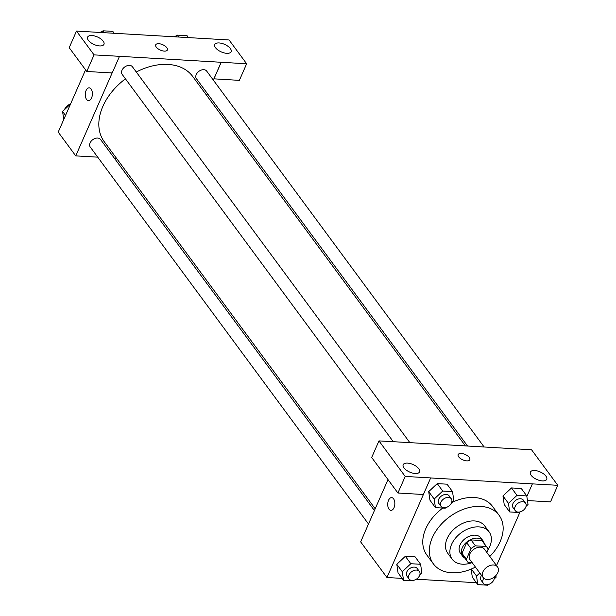 <?xml version="1.0" encoding="UTF-8"?>
<svg xmlns="http://www.w3.org/2000/svg" width="616" height="616" viewBox="0 0 616 616"><rect width="100%" height="100%" fill="white"/><g stroke="black" fill="none" stroke-linecap="round" stroke-linejoin="round"><path stroke-width="0.92" d="M482.936 571.833A8.94 6.175 -36.4 0 1 490.09 565.511A8.94 6.175 -36.4 0 1 497.551 566.959A8.94 6.175 -36.4 0 1 494.024 577.238A8.94 6.175 -36.4 0 1 483.167 577.569A8.94 6.175 -36.4 0 1 482.936 571.833M483.167 577.569L470.016 559.759A8.94 6.175 -36.4 0 1 469.792 554.015A8.94 6.175 -36.4 0 1 476.938 547.693A8.94 6.175 -36.4 0 1 484.399 549.141L497.551 566.959M466.682 542.696A12.135 8.385 -36.4 0 1 471.032 539.901L481.905 540.532L486.286 546.469L475.413 545.838A12.135 8.385 -36.4 0 0 471.063 548.633L466.682 542.696L462.008 553.337A12.135 8.385 -36.4 0 0 463.063 555.717L467.444 561.653A12.135 8.385 -36.4 0 0 468.129 562.431L472.164 562.662M486.802 552.398L488.018 549.618A12.135 8.385 -36.4 0 0 486.971 547.239A12.135 8.385 -36.4 0 0 486.286 546.469M471.063 548.633L466.397 559.274A12.135 8.385 -36.4 0 0 467.444 561.653M471.032 539.901L475.413 545.838M462.008 553.337L466.397 559.274M481.905 540.532A12.135 8.385 -36.4 0 1 482.59 541.302L486.971 547.239M484.215 543.512A12.767 8.824 143.6 0 0 483.098 540.925A12.767 8.824 143.6 0 0 477.377 538.138A12.767 8.824 143.6 0 0 464.402 544.405A12.767 8.824 143.6 0 0 462.554 556.094A12.767 8.824 143.6 0 0 464.687 557.927M462.554 556.094L460.36 553.122A12.767 8.824 -36.4 0 1 460.037 544.921A12.767 8.824 -36.4 0 1 475.182 535.173A12.767 8.824 -36.4 0 1 480.903 537.961L483.098 540.925M487.718 550.304A22.985 15.885 143.6 0 0 489.127 531.893A22.985 15.885 143.6 0 0 478.825 526.873A22.985 15.885 143.6 0 0 455.478 538.153A22.985 15.885 143.6 0 0 452.144 559.189A22.985 15.885 143.6 0 0 472.048 562.654M489.127 531.893L484.738 525.956A22.985 15.885 143.6 0 0 474.443 520.936A22.985 15.885 143.6 0 0 451.097 532.216A22.985 15.885 143.6 0 0 447.755 553.253L452.144 559.189M489.805 556.471A40.856 28.244 143.6 0 0 499.122 515.338A40.856 28.244 143.6 0 0 480.819 506.414A40.856 28.244 143.6 0 0 439.308 526.472A40.856 28.244 143.6 0 0 433.379 563.871A40.856 28.244 143.6 0 0 475.429 567.082M451.559 502.671A40.856 28.244 -36.4 0 1 474.243 497.512A40.856 28.244 -36.4 0 1 492.546 506.429L499.122 515.338M433.379 563.871L426.803 554.962A40.856 28.244 -36.4 0 1 425.764 528.721A40.856 28.244 -36.4 0 1 442.781 508.054M526.849 496.488L532.386 483.876L430.661 477.954L386.956 577.515L402.125 578.393M416.285 579.217L476.384 582.721M496.527 565.573L520.043 512.004M451.759 502.071L453.761 500.184L452.514 491.607L447.031 484.184L437.245 483.614L428.705 491.622L429.96 500.207L435.435 507.63L445.229 508.2L445.93 507.546M526.018 506.39L528.028 504.512L526.772 495.934L521.29 488.511L511.503 487.934L502.964 495.949L504.219 504.527L509.702 511.95L519.488 512.52L520.189 511.865M472.318 577.207L471.132 569.107L472.318 577.207L477.793 584.63L487.587 585.2L488.288 584.545M419.858 574.743L421.86 572.865L420.605 564.287L415.13 556.864L405.343 556.287L396.804 564.302L398.059 572.88L403.534 580.303L413.321 580.873L414.021 580.218M527.45 500.562L550.504 501.901L557.788 485.308L532.386 483.876M430.661 477.954L423.346 494.502L397.913 493.023L371.679 457.48L378.963 440.894L404.365 442.327L531.554 449.772L557.788 485.308M531.115 475.283A8.94 4.127 23.7 0 0 539.685 480.472A8.94 4.127 23.7 0 0 546.715 479.302A8.94 4.127 23.7 0 0 540.186 471.933A8.94 4.127 23.7 0 0 530.345 472.118A8.94 4.127 23.7 0 0 531.115 475.283M388.003 479.595L360.66 541.88L386.956 577.515M393.555 498.791A6.383 3.55 93.3 0 1 394.563 506.029A6.383 3.55 93.3 0 1 390.906 510.356A6.383 3.55 93.3 0 1 387.733 503.773A6.383 3.55 93.3 0 1 391.645 497.605A6.383 3.55 93.3 0 1 393.555 498.791M391.653 497.605A6.383 3.55 -86.7 0 0 387.741 503.773A6.383 3.55 -86.7 0 0 390.906 510.356M403.957 467.875A8.94 4.127 23.7 0 0 412.528 473.065A8.94 4.127 23.7 0 0 419.558 471.902A8.94 4.127 23.7 0 0 413.028 464.526A8.94 4.127 23.7 0 0 403.187 464.718A8.94 4.127 23.7 0 0 403.957 467.875M397.913 493.023L405.197 476.43L378.963 440.894M430.63 477.908L405.197 476.43M469.839 459.728A6.383 2.949 23.7 0 0 467.583 455.84A6.383 2.949 23.7 0 0 461.253 453.453A6.383 2.949 -156.3 0 1 467.59 455.84A6.383 2.949 -156.3 0 1 469.839 459.728A6.383 2.949 -156.3 0 1 462.808 459.859A6.383 2.949 -156.3 0 1 458.15 454.593A6.383 2.949 -156.3 0 1 461.253 453.453A6.383 2.949 23.7 0 0 458.142 454.6M375.19 508.778L104.25 141.695A54.955 37.992 -36.4 0 1 102.857 106.406A54.955 37.992 -36.4 0 1 125.448 78.825M136.29 72.01A54.955 37.992 -36.4 0 1 192.677 76.422L465.373 445.876M374.42 510.533L100.516 139.447A6.383 4.412 143.6 0 0 92.762 139.686A6.383 4.412 143.6 0 0 90.244 147.024L368.499 524.016M467.536 445.999L196.404 78.671A6.383 4.412 -36.4 0 1 196.242 74.575A6.383 4.412 -36.4 0 1 201.355 70.055A6.383 4.412 -36.4 0 1 206.683 71.094L484.114 446.97M393.308 441.726L122.145 74.351A6.383 4.412 -36.4 0 1 121.983 70.247A6.383 4.412 -36.4 0 1 127.096 65.735A6.383 4.412 -36.4 0 1 132.417 66.767L409.856 442.642M119.45 56.318L246.646 63.771L229.075 39.971L76.484 31.085L94.056 54.886L119.45 56.318M112.143 72.957L75.745 155.879L97.721 157.157M114.299 158.119L116.463 158.25M206.645 95.349L207.415 93.586M213.336 80.103L221.175 62.239M156.248 47.093A6.383 2.949 -156.3 0 1 155.702 44.837A6.383 2.949 -156.3 0 1 162.732 44.706A6.383 2.949 -156.3 0 1 167.39 49.973A6.383 2.949 -156.3 0 1 162.37 50.805A6.383 2.949 -156.3 0 1 156.248 47.093M215.515 47.702A8.94 4.127 -156.3 0 1 214.753 44.544A8.94 4.127 -156.3 0 1 224.594 44.36A8.94 4.127 -156.3 0 1 231.115 51.729A8.94 4.127 -156.3 0 1 224.085 52.891A8.94 4.127 -156.3 0 1 215.515 47.702M88.358 40.302A8.94 4.127 -156.3 0 1 87.595 37.137A8.94 4.127 -156.3 0 1 97.436 36.952A8.94 4.127 -156.3 0 1 103.958 44.321A8.94 4.127 -156.3 0 1 96.928 45.492A8.94 4.127 -156.3 0 1 88.358 40.302M167.39 49.973A6.383 2.949 23.7 0 0 162.732 44.706A6.383 2.949 23.7 0 0 155.702 44.837M119.481 56.364L112.204 72.957L86.771 71.479L69.2 47.678L76.484 31.085M86.771 71.479L94.056 54.886M213.891 78.833L239.362 80.365L246.646 63.771M213.929 78.879L221.213 62.293M85.555 69.831L58.212 132.124L75.745 155.879M91.106 89.035A6.383 3.55 93.3 0 1 92.115 96.265A6.383 3.55 93.3 0 1 88.458 100.593A6.383 3.55 93.3 0 1 85.293 94.017A6.383 3.55 93.3 0 1 89.204 87.849A6.383 3.55 93.3 0 1 91.106 89.035M89.204 87.849A6.383 3.55 -86.7 0 0 85.293 94.017A6.383 3.55 -86.7 0 0 88.465 100.593M70.563 103.996L62.578 111.488L63.748 119.512M62.578 111.488L65.519 115.477M64.588 109.609A6.383 4.412 -36.4 0 1 64.88 108.778A6.383 4.412 -36.4 0 1 70.416 104.135M114.214 33.279L112.805 31.37L103.018 30.8L101.186 32.525M103.018 30.8L104.427 32.71M100.054 32.456A6.383 4.412 -36.4 0 1 102.318 31.455M188.481 37.607L187.071 35.697L177.277 35.127L175.445 36.845M177.277 35.127L178.686 37.037M174.313 36.783A6.383 4.412 -36.4 0 1 176.576 35.782M420.605 564.287L410.818 563.717L402.287 571.725L403.534 580.303M409.124 579.055L406.937 576.083A6.383 4.412 -36.4 0 1 406.776 571.987A6.383 4.412 -36.4 0 1 411.881 567.467A6.383 4.412 -36.4 0 1 417.209 568.506L419.404 571.471A6.383 4.412 -36.4 0 1 416.886 578.817A6.383 4.412 -36.4 0 1 409.124 579.055A6.383 4.412 -36.4 0 1 408.962 574.959A6.383 4.412 -36.4 0 1 414.075 570.439A6.383 4.412 -36.4 0 1 419.404 571.471M415.13 556.864L405.343 556.287L410.818 563.717M405.343 556.287L396.804 564.302L402.287 571.725M396.804 564.302L398.059 572.88M494.117 579.071L496.119 577.192L495.88 575.56M479.795 573.003L476.545 576.052L477.793 584.63M494.225 577.092A6.383 4.412 -36.4 0 1 490.305 583.691A6.383 4.412 -36.4 0 1 483.391 583.383L481.196 580.411A6.383 4.412 -36.4 0 1 481.034 576.307A6.383 4.412 -36.4 0 1 481.543 575.367M471.348 569.015L476.545 576.052M483.391 583.383A6.383 4.412 -36.4 0 1 483.229 579.279A6.383 4.412 -36.4 0 1 483.791 578.247M452.514 491.607L442.719 491.037L434.188 499.045L435.435 507.63M441.033 506.375L438.838 503.411A6.383 4.412 -36.4 0 1 438.677 499.307A6.383 4.412 -36.4 0 1 443.782 494.794A6.383 4.412 -36.4 0 1 449.11 495.826L451.305 498.798A6.383 4.412 -36.4 0 1 448.787 506.136A6.383 4.412 -36.4 0 1 441.033 506.375A6.383 4.412 -36.4 0 1 440.871 502.279A6.383 4.412 -36.4 0 1 445.976 497.759A6.383 4.412 -36.4 0 1 451.305 498.798M447.031 484.184L437.245 483.614L442.719 491.037M437.245 483.614L428.705 491.622L434.188 499.045M428.705 491.622L429.96 500.207M526.772 495.934L516.986 495.364L508.446 503.372L509.702 511.95M515.292 510.702L513.097 507.73A6.383 4.412 -36.4 0 1 512.936 503.634A6.383 4.412 -36.4 0 1 518.048 499.114A6.383 4.412 -36.4 0 1 523.369 500.153L525.563 503.118A6.383 4.412 -36.4 0 1 523.046 510.464A6.383 4.412 -36.4 0 1 515.292 510.702A6.383 4.412 -36.4 0 1 515.13 506.606A6.383 4.412 -36.4 0 1 520.235 502.086A6.383 4.412 -36.4 0 1 525.563 503.118M521.29 488.511L511.503 487.934L516.986 495.364M511.503 487.934L502.964 495.949L508.446 503.372M502.964 495.949L504.219 504.527"/></g></svg>
